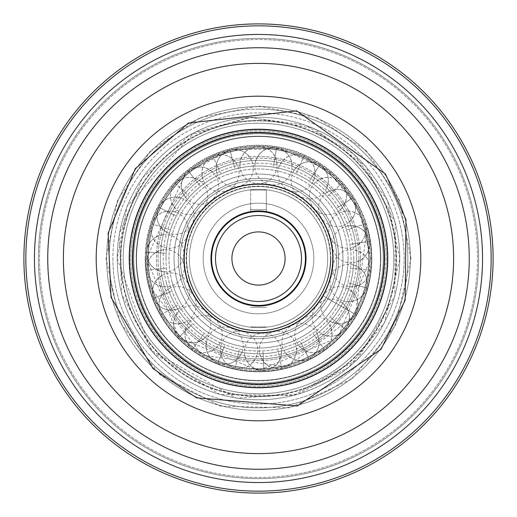<?xml version="1.0" encoding="UTF-8"?>
<svg xmlns="http://www.w3.org/2000/svg" width="517" height="517" viewBox="0 0 517 517"><rect width="100%" height="100%" fill="white"/><g stroke="black" fill="none" stroke-linecap="round" stroke-linejoin="round"><path stroke-width="0.39" stroke-dasharray="2.58 1.94" d="M148.237 258.5A110.263 110.263 0 0 0 258.5 368.763A110.263 110.263 0 0 0 368.763 258.5A110.263 110.263 0 0 0 258.5 148.237A110.263 110.263 0 0 0 148.237 258.5M338.654 258.5A80.154 80.154 0 0 1 258.5 338.654A80.154 80.154 0 0 1 178.346 258.5A80.154 80.154 0 0 0 258.5 338.654A80.154 80.154 0 0 0 338.654 258.5A80.154 80.154 0 0 0 258.5 178.346A80.154 80.154 0 0 0 178.346 258.5A80.154 80.154 0 0 1 258.5 178.346A80.154 80.154 0 0 1 338.654 258.5M132.598 258.5A125.902 125.902 0 0 0 258.5 384.402A125.902 125.902 0 0 0 384.402 258.5A125.902 125.902 0 0 0 258.5 132.598A125.902 125.902 0 0 0 132.598 258.5A125.902 125.902 0 0 0 258.5 384.402A125.902 125.902 0 0 0 384.402 258.5A125.902 125.902 0 0 0 258.5 132.598A125.902 125.902 0 0 0 132.598 258.5A125.902 125.902 0 0 0 258.5 384.402A125.902 125.902 0 0 0 384.402 258.5A125.902 125.902 0 0 1 258.5 384.402A125.902 125.902 0 0 1 132.598 258.5M123.214 258.5A135.286 135.286 0 0 1 258.5 123.214A135.286 135.286 0 0 1 393.786 258.5A135.286 135.286 0 0 0 258.5 123.214A135.286 135.286 0 0 0 123.214 258.5A135.286 135.286 0 0 0 258.5 393.786A135.286 135.286 0 0 0 393.786 258.5A135.286 135.286 0 0 1 258.5 393.786A135.286 135.286 0 0 1 123.214 258.5A135.286 135.286 0 0 1 258.5 123.214A135.286 135.286 0 0 1 393.786 258.5A135.286 135.286 0 0 0 258.5 123.214A135.286 135.286 0 0 0 123.214 258.5M360.556 258.5A102.056 102.056 0 0 0 258.5 156.444A102.056 102.056 0 0 0 156.444 258.5A102.056 102.056 0 0 0 258.5 360.556A102.056 102.056 0 0 0 360.556 258.5M491.15 258.5A232.65 232.65 0 0 1 258.5 491.15A232.65 232.65 0 0 1 25.85 258.5A232.65 232.65 0 0 1 258.5 25.85A232.65 232.65 0 0 1 491.15 258.5A232.65 232.65 0 0 1 258.5 491.15A232.65 232.65 0 0 1 25.85 258.5A232.65 232.65 0 0 1 258.5 25.85A232.65 232.65 0 0 1 491.15 258.5M478.639 258.5A220.139 220.139 0 0 1 258.5 478.639A220.139 220.139 0 0 1 38.361 258.5A220.139 220.139 0 0 0 258.5 478.639A220.139 220.139 0 0 0 478.639 258.5A220.139 220.139 0 0 0 258.5 38.361A220.139 220.139 0 0 0 38.361 258.5A220.139 220.139 0 0 1 258.5 38.361A220.139 220.139 0 0 1 478.639 258.5A220.139 220.139 0 0 1 258.5 478.639A220.139 220.139 0 0 1 38.361 258.5A220.139 220.139 0 0 0 258.5 478.639A220.139 220.139 0 0 0 478.639 258.5M469.255 258.5A210.755 210.755 0 0 0 258.5 47.745A210.755 210.755 0 0 0 47.745 258.5A210.755 210.755 0 0 0 258.5 469.255A210.755 210.755 0 0 0 469.255 258.5A210.755 210.755 0 0 0 258.5 47.745A210.755 210.755 0 0 0 47.745 258.5A210.755 210.755 0 0 0 258.5 469.255A210.755 210.755 0 0 0 469.255 258.5A210.755 210.755 0 0 0 258.5 47.745A210.755 210.755 0 0 0 47.745 258.5A210.755 210.755 0 0 1 258.5 47.745A210.755 210.755 0 0 1 469.255 258.5M380.809 258.5A122.309 122.309 0 0 0 258.5 136.191A122.309 122.309 0 0 0 136.191 258.5A122.309 122.309 0 0 0 258.5 380.809A122.309 122.309 0 0 0 380.809 258.5M258.5 180.297A78.203 78.203 0 0 0 180.297 258.5A78.203 78.203 0 0 0 258.5 336.703A78.203 78.203 0 0 0 336.703 258.5A78.203 78.203 0 0 0 258.5 180.297A78.203 78.203 0 0 1 336.703 258.5A78.203 78.203 0 0 1 258.5 336.703A78.203 78.203 0 0 0 336.703 258.5A78.203 78.203 0 0 0 258.5 180.297A78.203 78.203 0 0 0 180.297 258.5A78.203 78.203 0 0 0 258.5 336.703A78.203 78.203 0 0 0 336.703 258.5A78.203 78.203 0 0 0 258.5 180.297A78.203 78.203 0 0 0 180.297 258.5A78.203 78.203 0 0 0 258.5 336.703A78.203 78.203 0 0 1 180.297 258.5A78.203 78.203 0 0 1 258.5 180.297M258.5 183.819A74.681 74.681 0 0 0 183.819 258.5A74.681 74.681 0 0 0 258.5 333.181A74.681 74.681 0 0 0 333.181 258.5A74.681 74.681 0 0 0 258.5 183.819M258.5 184.207A74.293 74.293 0 0 0 184.207 258.5A74.293 74.293 0 0 0 258.5 332.793A74.293 74.293 0 0 0 332.793 258.5A74.293 74.293 0 0 0 258.5 184.207A74.293 74.293 0 0 1 332.793 258.5A74.293 74.293 0 0 1 258.5 332.793A74.293 74.293 0 0 1 184.207 258.5A74.293 74.293 0 0 1 258.5 184.207A74.293 74.293 0 0 1 332.793 258.5A74.293 74.293 0 0 1 258.5 332.793A74.293 74.293 0 0 1 184.207 258.5A74.293 74.293 0 0 1 258.5 184.207A74.293 74.293 0 0 1 332.793 258.5A74.293 74.293 0 0 1 258.5 332.793A74.293 74.293 0 0 1 184.207 258.5A74.293 74.293 0 0 1 258.5 184.207M258.5 186.553A71.947 71.947 0 0 0 186.553 258.5A71.947 71.947 0 0 0 258.5 330.447A71.947 71.947 0 0 0 330.447 258.5A71.947 71.947 0 0 0 258.5 186.553M258.5 327.675A69.175 69.175 0 0 1 189.325 258.5A69.175 69.175 0 0 1 258.5 189.325A69.175 69.175 0 0 1 327.675 258.5A69.175 69.175 0 0 1 258.5 327.675M266.32 304.765L266.32 305.36A47.506 47.506 0 0 1 258.5 306.006A47.506 47.506 0 0 0 306.006 258.5A47.506 47.506 0 0 0 258.5 210.994A47.506 47.506 0 0 1 266.32 211.64L266.32 212.235A46.924 46.924 0 0 0 211.576 258.5A46.924 46.924 0 0 0 258.5 305.424A46.924 46.924 0 0 1 250.68 304.765A46.924 46.924 0 0 0 258.5 305.424A46.924 46.924 0 0 1 250.68 304.765A46.924 46.924 0 0 0 266.32 304.765A46.924 46.924 0 0 1 258.5 305.424A46.924 46.924 0 0 0 266.32 304.765A46.924 46.924 0 0 1 258.5 305.424A46.924 46.924 0 0 0 305.424 258.5A46.924 46.924 0 0 0 250.68 212.235A46.924 46.924 0 0 1 258.5 211.576A46.924 46.924 0 0 0 250.68 212.235A46.924 46.924 0 0 1 266.32 212.235A46.924 46.924 0 0 0 258.5 211.576A46.924 46.924 0 0 1 266.32 212.235L266.32 190.075L266.32 212.235M306.006 258.5A47.506 47.506 0 0 1 270.598 304.442A47.506 47.506 0 0 0 304.442 246.402A47.506 47.506 0 0 0 246.402 212.558A47.506 47.506 0 0 0 212.558 270.598A47.506 47.506 0 0 0 270.598 304.442M258.5 313.825A55.325 55.325 0 0 0 313.825 258.5A55.325 55.325 0 0 0 258.5 203.175A55.325 55.325 0 0 0 203.175 258.5A55.325 55.325 0 0 0 258.5 313.825M250.68 212.235L250.68 209.624L266.32 209.624L250.68 209.624L266.32 209.624L266.32 190.075L266.32 209.624L250.68 209.624L250.68 190.075L250.68 211.64A47.506 47.506 0 0 1 258.5 210.994A47.506 47.506 0 0 0 210.994 258.5A47.506 47.506 0 0 0 258.5 306.006A47.506 47.506 0 0 1 250.68 305.36L250.68 304.765M210.994 258.5A47.506 47.506 0 0 1 246.402 212.558M148.043 258.5A110.457 110.457 0 0 1 258.5 148.043A110.457 110.457 0 0 1 368.957 258.5A110.457 110.457 0 0 1 258.5 368.957A110.457 110.457 0 0 1 148.043 258.5M258.5 174.042A84.458 84.458 0 0 0 174.042 258.5A84.458 84.458 0 0 0 258.5 342.958A84.458 84.458 0 0 1 174.042 258.5A84.458 84.458 0 0 1 258.5 174.042A84.458 84.458 0 0 1 342.958 258.5A84.458 84.458 0 0 1 258.5 342.958A84.458 84.458 0 0 0 342.958 258.5A84.458 84.458 0 0 0 258.5 174.042M145.626 258.5A112.874 112.874 0 0 0 258.5 371.374A112.874 112.874 0 0 0 371.374 258.5A112.874 112.874 0 0 0 258.5 145.626A112.874 112.874 0 0 0 145.626 258.5M258.5 383.233A124.733 124.733 0 0 0 383.233 258.5A124.733 124.733 0 0 0 258.5 133.767A124.733 124.733 0 0 0 133.767 258.5A124.733 124.733 0 0 0 258.5 383.233A124.733 124.733 0 0 0 383.233 258.5A124.733 124.733 0 0 0 258.5 133.767A124.733 124.733 0 0 0 133.767 258.5A124.733 124.733 0 0 0 258.5 383.233A124.733 124.733 0 0 0 383.233 258.5A124.733 124.733 0 0 0 258.5 133.767M258.5 384.015A125.515 125.515 0 0 0 384.015 258.5A125.515 125.515 0 0 0 258.5 132.985A125.515 125.515 0 0 0 132.985 258.5A125.515 125.515 0 0 0 258.5 384.015A125.515 125.515 0 0 0 384.015 258.5A125.515 125.515 0 0 0 258.5 132.985A125.515 125.515 0 0 0 132.985 258.5A125.515 125.515 0 0 0 258.5 384.015M277.118 165.046A18.618 18.618 0 0 0 258.5 146.427C247.191 147.532 240.987 153.736 239.882 165.046A18.618 18.618 0 0 0 258.5 183.671A18.618 18.618 0 0 0 277.118 165.046C276.013 153.736 269.809 147.532 258.5 146.427A18.618 18.618 0 0 0 239.882 165.046M237.497 165.556A18.618 18.618 0 0 0 212.914 156.121C203.032 161.724 199.885 169.919 203.478 180.704A18.618 18.618 0 0 0 228.062 190.14A18.618 18.618 0 0 0 237.497 165.556C231.894 155.669 223.699 152.528 212.914 156.121L220.488 173.13L212.914 156.121A18.618 18.618 0 0 0 203.478 180.704M201.514 182.133A18.618 18.618 0 0 0 175.218 183.509C168.464 192.654 168.93 201.417 176.594 209.805A18.618 18.618 0 0 0 202.89 208.429A18.618 18.618 0 0 0 201.514 182.133C192.369 175.386 183.606 175.845 175.218 183.509L189.054 195.969L175.218 183.509A18.618 18.618 0 0 0 176.594 209.805M175.379 211.912A18.618 18.618 0 0 0 151.914 223.867C149.471 234.964 153.452 242.783 163.87 247.333A18.618 18.618 0 0 0 187.328 235.377A18.618 18.618 0 0 0 175.379 211.912C164.277 209.469 156.457 213.45 151.914 223.867L169.621 229.619L151.914 223.867A18.618 18.618 0 0 0 163.87 247.333M163.618 249.75A18.618 18.618 0 0 0 147.041 270.217C149.323 281.345 156.147 286.87 167.508 286.786A18.618 18.618 0 0 0 184.078 266.32A18.618 18.618 0 0 0 163.618 249.75C152.483 252.031 146.957 258.849 147.041 270.217L165.563 268.271L147.041 270.217A18.618 18.618 0 0 0 167.508 286.786M168.258 289.1A18.618 18.618 0 0 0 161.446 314.536C168.057 323.778 176.53 326.053 186.876 321.348A18.618 18.618 0 0 0 193.694 295.918A18.618 18.618 0 0 0 168.258 289.1C159.016 295.711 156.748 304.19 161.446 314.536L177.57 305.224L161.446 314.536A18.618 18.618 0 0 0 186.876 321.348M188.505 323.157A18.618 18.618 0 0 0 192.628 349.169C202.425 354.921 211.091 353.55 218.633 345.046A18.618 18.618 0 0 0 214.516 319.041A18.618 18.618 0 0 0 188.505 323.157C182.753 332.954 184.123 341.627 192.628 349.169L203.569 334.105L192.628 349.169A18.618 18.618 0 0 0 218.633 345.046M220.856 346.035A18.618 18.618 0 0 0 235.196 368.123C246.493 369.397 253.853 364.614 257.285 353.783A18.618 18.618 0 0 0 242.945 331.694A18.618 18.618 0 0 0 220.856 346.035C219.583 357.331 224.365 364.692 235.196 368.123L239.067 349.912L235.196 368.123A18.618 18.618 0 0 0 257.285 353.783M259.715 353.783A18.618 18.618 0 0 0 281.804 368.123C292.635 364.692 297.417 357.331 296.144 346.035A18.618 18.618 0 0 0 274.055 331.694A18.618 18.618 0 0 0 259.715 353.783C263.147 364.614 270.507 369.397 281.804 368.123L277.933 349.912L281.804 368.123A18.618 18.618 0 0 0 296.144 346.035M298.367 345.046A18.618 18.618 0 0 0 324.372 349.169C332.877 341.627 334.247 332.954 328.495 323.157A18.618 18.618 0 0 0 302.484 319.041A18.618 18.618 0 0 0 298.367 345.046C305.909 353.55 314.575 354.921 324.372 349.169L313.431 334.105L324.372 349.169A18.618 18.618 0 0 0 328.495 323.157M330.124 321.348A18.618 18.618 0 0 0 355.554 314.536C360.252 304.19 357.984 295.711 348.742 289.1A18.618 18.618 0 0 0 323.306 295.918L355.554 314.536L323.306 295.918A18.618 18.618 0 0 0 330.124 321.348C340.47 326.053 348.943 323.778 355.554 314.536A18.618 18.618 0 0 0 348.742 289.1M349.492 286.786A18.618 18.618 0 0 0 369.959 270.217C370.043 258.849 364.517 252.031 353.382 249.75A18.618 18.618 0 0 0 332.922 266.32A18.618 18.618 0 0 0 349.492 286.786C360.853 286.87 367.677 281.345 369.959 270.217L351.437 268.271L369.959 270.217A18.618 18.618 0 0 0 353.382 249.75M353.13 247.333A18.618 18.618 0 0 0 365.086 223.867C360.543 213.45 352.723 209.469 341.621 211.912A18.618 18.618 0 0 0 329.672 235.377A18.618 18.618 0 0 0 353.13 247.333C363.548 242.783 367.529 234.964 365.086 223.867L347.379 229.619L365.086 223.867A18.618 18.618 0 0 0 341.621 211.912M340.406 209.805A18.618 18.618 0 0 0 341.782 183.509C333.394 175.845 324.631 175.386 315.486 182.133A18.618 18.618 0 0 0 314.11 208.429A18.618 18.618 0 0 0 340.406 209.805C348.07 201.417 348.536 192.654 341.782 183.509L327.946 195.969L341.782 183.509A18.618 18.618 0 0 0 315.486 182.133M313.522 180.704A18.618 18.618 0 0 0 304.086 156.121C293.301 152.528 285.106 155.669 279.503 165.556A18.618 18.618 0 0 0 288.938 190.14A18.618 18.618 0 0 0 313.522 180.704C317.115 169.919 313.968 161.724 304.086 156.121L296.512 173.13L304.086 156.121A18.618 18.618 0 0 0 279.503 165.556M330.835 258.5A72.335 72.335 0 0 1 258.5 330.835A72.335 72.335 0 0 1 186.165 258.5A72.335 72.335 0 0 1 258.5 186.165A72.335 72.335 0 0 1 330.835 258.5M258.5 332.948A74.448 74.448 0 0 1 184.052 258.5A74.448 74.448 0 0 1 258.5 184.052A74.448 74.448 0 0 1 332.948 258.5A74.448 74.448 0 0 1 258.5 332.948A74.448 74.448 0 0 0 332.948 258.5A74.448 74.448 0 0 0 258.5 184.052A74.448 74.448 0 0 1 332.948 258.5A74.448 74.448 0 0 1 258.5 332.948A74.448 74.448 0 0 1 184.052 258.5A74.448 74.448 0 0 1 258.5 184.052A74.448 74.448 0 0 1 332.948 258.5A74.448 74.448 0 0 1 258.5 332.948A74.448 74.448 0 0 1 184.052 258.5A74.448 74.448 0 0 1 258.5 184.052A74.448 74.448 0 0 0 184.052 258.5A74.448 74.448 0 0 0 258.5 332.948M258.5 120.435A138.065 138.065 0 0 0 120.435 258.5A138.065 138.065 0 0 0 258.5 396.565A138.065 138.065 0 0 0 396.565 258.5A138.065 138.065 0 0 0 258.5 120.435M258.5 120.868A137.632 137.632 0 0 1 396.132 258.5A137.632 137.632 0 0 1 258.5 396.132A137.632 137.632 0 0 1 120.868 258.5A137.632 137.632 0 0 1 258.5 120.868M365.131 230.427A110.263 110.263 0 0 1 286.573 365.131A110.263 110.263 0 0 1 151.869 286.573A110.263 110.263 0 0 1 230.427 151.869A110.263 110.263 0 0 1 365.131 230.427M180.982 278.909A80.154 80.154 0 0 0 278.909 336.018A80.154 80.154 0 0 0 336.018 238.091A80.154 80.154 0 0 1 278.909 336.018A80.154 80.154 0 0 1 180.982 278.909A80.154 80.154 0 0 1 238.091 180.982A80.154 80.154 0 0 1 336.018 238.091A80.154 80.154 0 0 0 238.091 180.982A80.154 80.154 0 0 0 180.982 278.909M380.253 226.446A125.902 125.902 0 0 1 290.554 380.253A125.902 125.902 0 0 1 136.746 290.554A125.902 125.902 0 0 1 226.446 136.746A125.902 125.902 0 0 1 380.253 226.446A125.902 125.902 0 0 1 290.554 380.253A125.902 125.902 0 0 1 136.746 290.554A125.902 125.902 0 0 1 226.446 136.746A125.902 125.902 0 0 1 380.253 226.446A125.902 125.902 0 0 1 290.554 380.253A125.902 125.902 0 0 1 136.746 290.554A125.902 125.902 0 0 0 290.554 380.253A125.902 125.902 0 0 0 380.253 226.446M389.333 224.055A135.286 135.286 0 0 0 224.055 127.667A135.286 135.286 0 0 0 127.667 292.945A135.286 135.286 0 0 1 224.055 127.667A135.286 135.286 0 0 1 389.333 224.055A135.286 135.286 0 0 1 292.945 389.333A135.286 135.286 0 0 1 127.667 292.945A135.286 135.286 0 0 0 292.945 389.333A135.286 135.286 0 0 0 389.333 224.055A135.286 135.286 0 0 0 224.055 127.667A135.286 135.286 0 0 0 127.667 292.945A135.286 135.286 0 0 1 224.055 127.667A135.286 135.286 0 0 1 389.333 224.055M159.811 284.486A102.056 102.056 0 0 1 232.514 159.811A102.056 102.056 0 0 1 357.189 232.514A102.056 102.056 0 0 1 284.486 357.189A102.056 102.056 0 0 1 159.811 284.486M33.515 317.735A232.65 232.65 0 0 0 317.735 483.485A232.65 232.65 0 0 0 483.485 199.265A232.65 232.65 0 0 0 199.265 33.515A232.65 232.65 0 0 0 33.515 317.735M45.619 314.549A220.139 220.139 0 0 0 314.549 471.381A220.139 220.139 0 0 0 471.381 202.451A220.139 220.139 0 0 1 314.549 471.381A220.139 220.139 0 0 1 45.619 314.549A220.139 220.139 0 0 1 202.451 45.619A220.139 220.139 0 0 1 471.381 202.451A220.139 220.139 0 0 0 202.451 45.619A220.139 220.139 0 0 0 45.619 314.549A220.139 220.139 0 0 0 314.549 471.381A220.139 220.139 0 0 0 471.381 202.451A220.139 220.139 0 0 1 314.549 471.381A220.139 220.139 0 0 1 45.619 314.549M462.308 204.842A210.755 210.755 0 0 1 312.158 462.308A210.755 210.755 0 0 1 54.692 312.158A210.755 210.755 0 0 1 204.842 54.692A210.755 210.755 0 0 1 462.308 204.842A210.755 210.755 0 0 0 204.842 54.692A210.755 210.755 0 0 0 54.692 312.158M140.223 289.643A122.309 122.309 0 0 1 227.357 140.223A122.309 122.309 0 0 1 376.777 227.357A122.309 122.309 0 0 1 289.643 376.777A122.309 122.309 0 0 1 140.223 289.643M238.589 182.876A78.203 78.203 0 0 1 334.124 238.589A78.203 78.203 0 0 1 278.411 334.124A78.203 78.203 0 0 1 182.876 278.411A78.203 78.203 0 0 1 238.589 182.876A78.203 78.203 0 0 0 182.876 278.411A78.203 78.203 0 0 0 278.411 334.124A78.203 78.203 0 0 1 182.876 278.411A78.203 78.203 0 0 1 238.589 182.876A78.203 78.203 0 0 1 334.124 238.589A78.203 78.203 0 0 1 278.411 334.124A78.203 78.203 0 0 1 182.876 278.411A78.203 78.203 0 0 1 238.589 182.876A78.203 78.203 0 0 1 334.124 238.589A78.203 78.203 0 0 1 278.411 334.124A78.203 78.203 0 0 0 334.124 238.589A78.203 78.203 0 0 0 238.589 182.876M239.487 186.282A74.681 74.681 0 0 1 330.718 239.487A74.681 74.681 0 0 1 277.513 330.718A74.681 74.681 0 0 1 186.282 277.513A74.681 74.681 0 0 1 239.487 186.282M239.584 186.656A74.293 74.293 0 0 1 330.344 239.584A74.293 74.293 0 0 1 277.416 330.344A74.293 74.293 0 0 1 186.656 277.416A74.293 74.293 0 0 1 239.584 186.656A74.293 74.293 0 0 0 186.656 277.416A74.293 74.293 0 0 0 277.416 330.344A74.293 74.293 0 0 0 330.344 239.584A74.293 74.293 0 0 0 239.584 186.656A74.293 74.293 0 0 0 186.656 277.416A74.293 74.293 0 0 0 277.416 330.344A74.293 74.293 0 0 0 330.344 239.584A74.293 74.293 0 0 0 239.584 186.656M240.185 188.925A71.947 71.947 0 0 1 328.075 240.185A71.947 71.947 0 0 1 276.815 328.075A71.947 71.947 0 0 1 188.925 276.815A71.947 71.947 0 0 1 240.185 188.925M276.11 325.393A69.175 69.175 0 0 0 325.393 240.89A69.175 69.175 0 0 0 240.89 191.607A69.175 69.175 0 0 0 191.607 276.11A69.175 69.175 0 0 0 276.11 325.393M272.588 312.003A55.325 55.325 0 0 1 204.997 272.588A55.325 55.325 0 0 1 244.412 204.997A55.325 55.325 0 0 1 312.003 244.412A55.325 55.325 0 0 1 272.588 312.003M365.319 230.375A110.457 110.457 0 0 0 230.375 151.681A110.457 110.457 0 0 0 151.681 286.625A110.457 110.457 0 0 0 286.625 365.319A110.457 110.457 0 0 0 365.319 230.375M236.999 176.827A84.458 84.458 0 0 1 340.173 236.999A84.458 84.458 0 0 1 280.001 340.173A84.458 84.458 0 0 0 340.173 236.999A84.458 84.458 0 0 0 236.999 176.827A84.458 84.458 0 0 0 176.827 280.001A84.458 84.458 0 0 0 280.001 340.173A84.458 84.458 0 0 1 176.827 280.001A84.458 84.458 0 0 1 236.999 176.827M367.658 229.761A112.874 112.874 0 0 1 287.239 367.658A112.874 112.874 0 0 1 149.342 287.239A112.874 112.874 0 0 1 229.761 149.342A112.874 112.874 0 0 1 367.658 229.761M290.257 379.123A124.733 124.733 0 0 1 137.877 290.257A124.733 124.733 0 0 1 226.743 137.877A124.733 124.733 0 0 1 379.123 226.743A124.733 124.733 0 0 1 290.257 379.123A124.733 124.733 0 0 1 137.877 290.257A124.733 124.733 0 0 1 226.743 137.877A124.733 124.733 0 0 1 379.123 226.743A124.733 124.733 0 0 1 290.257 379.123A124.733 124.733 0 0 1 137.877 290.257A124.733 124.733 0 0 1 226.743 137.877M290.457 379.879A125.515 125.515 0 0 1 137.121 290.457A125.515 125.515 0 0 1 226.543 137.121A125.515 125.515 0 0 1 379.879 226.543A125.515 125.515 0 0 1 290.457 379.879A125.515 125.515 0 0 1 137.121 290.457A125.515 125.515 0 0 1 226.543 137.121A125.515 125.515 0 0 1 379.879 226.543A125.515 125.515 0 0 1 290.457 379.879M229.968 150.124C241.187 148.308 248.767 152.735 252.716 163.385A18.618 18.618 0 0 0 229.968 150.124L234.705 168.128L229.968 150.124A18.618 18.618 0 0 0 216.701 172.872C214.891 161.653 219.311 154.066 229.968 150.124M276.517 147.888C287.497 150.796 292.628 157.918 291.898 169.259A18.618 18.618 0 0 0 276.517 147.888L273.519 166.267L276.517 147.888A18.618 18.618 0 0 0 255.146 163.269C258.054 152.289 265.176 147.158 276.517 147.888M319.945 164.774C328.799 171.903 330.589 180.491 325.309 190.56A18.618 18.618 0 0 0 319.945 164.774L309.741 180.349L319.945 164.774A18.618 18.618 0 0 0 294.167 170.138C301.288 161.285 309.883 159.501 319.945 164.774M352.756 197.875C357.945 207.983 356.084 216.558 347.172 223.602A18.618 18.618 0 0 0 352.756 197.875L337.097 207.944L352.756 197.875A18.618 18.618 0 0 0 327.022 192.285C337.129 187.096 345.711 188.957 352.756 197.875M369.267 241.452C369.894 252.8 364.705 259.877 353.699 262.688A18.618 18.618 0 0 0 369.267 241.452L350.862 244.282L369.267 241.452A18.618 18.618 0 0 0 348.031 225.884C359.38 225.25 366.456 230.44 369.267 241.452M366.624 287.975C362.585 298.6 354.966 302.956 343.76 301.043A18.618 18.618 0 0 0 366.624 287.975L348.658 283.083L366.624 287.975A18.618 18.618 0 0 0 353.557 265.118C364.181 269.157 368.537 276.776 366.624 287.975M345.285 329.407C337.278 337.465 328.541 338.344 319.086 332.043A18.618 18.618 0 0 0 345.285 329.407L330.867 317.625L345.285 329.407A18.618 18.618 0 0 0 342.648 303.208C350.707 311.221 351.586 319.952 345.285 329.407M308.94 358.578C298.348 362.682 290.011 359.935 283.936 350.332A18.618 18.618 0 0 0 308.94 358.578L300.564 341.95L308.94 358.578A18.618 18.618 0 0 0 317.186 333.568C321.296 344.167 318.543 352.504 308.94 358.578M263.877 370.443C252.529 369.881 246.027 363.981 244.386 352.736A18.618 18.618 0 0 0 263.877 370.443L262.985 351.844L263.877 370.443A18.618 18.618 0 0 0 281.584 350.953C281.022 362.301 275.122 368.795 263.877 370.443M217.883 362.953C207.744 357.822 204.202 349.789 207.278 338.848A18.618 18.618 0 0 0 217.883 362.953L224.63 345.595L217.883 362.953A18.618 18.618 0 0 0 241.982 352.348C236.857 362.488 228.824 366.023 217.883 362.953M178.908 337.401C171.728 328.592 171.767 319.816 179.024 311.066A18.618 18.618 0 0 0 178.908 337.401L192.13 324.288L178.908 337.401A18.618 18.618 0 0 0 205.243 337.517C196.434 344.69 187.652 344.652 178.908 337.401M153.698 298.206C150.725 287.239 154.331 279.238 164.516 274.197A18.618 18.618 0 0 0 153.698 298.206L171.108 291.607L153.698 298.206A18.618 18.618 0 0 0 177.706 309.024C166.739 311.997 158.738 308.39 153.698 298.206M146.608 252.147C148.353 240.916 154.9 235.073 166.254 234.615A18.618 18.618 0 0 0 146.608 252.147L165.201 253.201L146.608 252.147A18.618 18.618 0 0 0 164.141 271.793C152.916 270.048 147.067 263.502 146.608 252.147M158.868 207.188C165.026 197.636 173.389 194.961 183.949 199.155A18.618 18.618 0 0 0 158.868 207.188L175.418 215.712L158.868 207.188A18.618 18.618 0 0 0 166.894 232.262C157.349 226.103 154.667 217.747 158.868 207.188M188.35 171.095C197.862 164.878 206.587 165.834 214.529 173.964A18.618 18.618 0 0 0 188.35 171.095L200.008 185.616L188.35 171.095A18.618 18.618 0 0 0 185.487 197.274C179.27 187.761 180.22 179.037 188.35 171.095M188.55 276.918A72.335 72.335 0 0 0 276.918 328.45A72.335 72.335 0 0 0 328.45 240.082A72.335 72.335 0 0 0 240.082 188.55A72.335 72.335 0 0 0 188.55 276.918M277.455 330.492A74.448 74.448 0 0 0 330.492 239.545A74.448 74.448 0 0 0 239.545 186.508A74.448 74.448 0 0 0 186.508 277.455A74.448 74.448 0 0 0 277.455 330.492A74.448 74.448 0 0 0 330.492 239.545A74.448 74.448 0 0 0 239.545 186.508A74.448 74.448 0 0 0 186.508 277.455A74.448 74.448 0 0 0 277.455 330.492A74.448 74.448 0 0 0 330.492 239.545A74.448 74.448 0 0 0 239.545 186.508A74.448 74.448 0 0 0 186.508 277.455A74.448 74.448 0 0 0 277.455 330.492M223.35 124.985A138.065 138.065 0 0 1 392.015 223.35A138.065 138.065 0 0 1 293.65 392.015A138.065 138.065 0 0 1 124.985 293.65A138.065 138.065 0 0 1 223.35 124.985M223.46 125.398A137.632 137.632 0 0 0 125.398 293.54A137.632 137.632 0 0 0 293.54 391.602A137.632 137.632 0 0 0 391.602 223.46A137.632 137.632 0 0 0 223.46 125.398M258.5 231.913A26.587 26.587 0 0 1 285.087 258.5A26.587 26.587 0 0 1 258.5 285.087A26.587 26.587 0 0 0 285.087 258.5A26.587 26.587 0 0 0 258.5 231.913A26.587 26.587 0 0 1 285.087 258.5A26.587 26.587 0 0 1 258.5 285.087A26.587 26.587 0 0 1 231.913 258.5A26.587 26.587 0 0 1 258.5 231.913A26.587 26.587 0 0 0 231.913 258.5A26.587 26.587 0 0 0 258.5 285.087A26.587 26.587 0 0 1 231.913 258.5A26.587 26.587 0 0 1 258.5 231.913M266.32 326.925L250.68 326.925L266.32 326.925M258.5 301.508A43.008 43.008 0 0 1 215.492 258.5A43.008 43.008 0 0 1 258.5 215.492A43.008 43.008 0 0 1 301.508 258.5A43.008 43.008 0 0 1 258.5 301.508M462.928 336.955A218.962 218.962 0 0 0 336.955 54.072A218.962 218.962 0 0 0 54.072 180.045A218.962 218.962 0 0 0 180.045 462.928A218.962 218.962 0 0 0 462.928 336.955A218.962 218.962 0 0 0 336.955 54.072A218.962 218.962 0 0 0 54.072 180.045A218.962 218.962 0 0 0 180.045 462.928A218.962 218.962 0 0 0 462.928 336.955M39.473 174.442A234.608 234.608 0 0 0 174.442 477.527A234.608 234.608 0 0 0 477.527 342.558A234.608 234.608 0 0 0 342.558 39.473A234.608 234.608 0 0 0 39.473 174.442M145.206 258.5A113.294 113.294 0 0 0 258.5 371.794A113.294 113.294 0 0 0 371.794 258.5A113.294 113.294 0 0 0 258.5 145.206A113.294 113.294 0 0 0 145.206 258.5M380.493 258.5A121.993 121.993 0 0 1 258.5 380.493A121.993 121.993 0 0 1 136.507 258.5A121.993 121.993 0 0 1 258.5 136.507A121.993 121.993 0 0 1 380.493 258.5A121.993 121.993 0 0 0 258.5 136.507A121.993 121.993 0 0 0 136.507 258.5A121.993 121.993 0 0 0 258.5 380.493A121.993 121.993 0 0 0 380.493 258.5M356.646 258.5A98.146 98.146 0 0 1 258.5 356.646A98.146 98.146 0 0 1 160.354 258.5A98.146 98.146 0 0 1 258.5 160.354A98.146 98.146 0 0 1 356.646 258.5M358.908 258.5A100.408 100.408 0 0 1 258.5 358.908A100.408 100.408 0 0 1 158.092 258.5A100.408 100.408 0 0 1 258.5 158.092A100.408 100.408 0 0 1 358.908 258.5M353.783 258.5A95.283 95.283 0 0 0 258.5 163.217A95.283 95.283 0 0 0 163.217 258.5A95.283 95.283 0 0 0 258.5 353.783A95.283 95.283 0 0 0 353.783 258.5M368.886 258.5A110.386 110.386 0 0 0 258.5 148.114A110.386 110.386 0 0 0 148.114 258.5A110.386 110.386 0 0 0 258.5 368.886A110.386 110.386 0 0 0 368.886 258.5M34.452 258.5A224.048 224.048 0 0 0 258.5 482.548A224.048 224.048 0 0 0 482.548 258.5A224.048 224.048 0 0 1 258.5 482.548A224.048 224.048 0 0 1 34.452 258.5A224.048 224.048 0 0 1 258.5 34.452A224.048 224.048 0 0 1 482.548 258.5A224.048 224.048 0 0 0 258.5 34.452A224.048 224.048 0 0 0 34.452 258.5M384.79 258.5A126.29 126.29 0 0 0 258.5 132.21A126.29 126.29 0 0 0 132.21 258.5A126.29 126.29 0 0 0 258.5 384.79A126.29 126.29 0 0 0 384.79 258.5M129.03 258.5A129.47 129.47 0 0 0 258.5 387.97A129.47 129.47 0 0 0 387.97 258.5A129.47 129.47 0 0 0 258.5 129.03A129.47 129.47 0 0 0 129.03 258.5M112.9 258.5A145.6 145.6 0 0 0 258.5 404.1A145.6 145.6 0 0 0 404.1 258.5A145.6 145.6 0 0 0 258.5 112.9A145.6 145.6 0 0 0 112.9 258.5M420.806 258.5A162.306 162.306 0 0 0 258.5 96.194A162.306 162.306 0 0 0 96.194 258.5A162.306 162.306 0 0 0 258.5 420.806A162.306 162.306 0 0 0 420.806 258.5A162.306 162.306 0 0 0 258.5 96.194A162.306 162.306 0 0 0 96.194 258.5A162.306 162.306 0 0 0 258.5 420.806A162.306 162.306 0 0 0 420.806 258.5M453.616 258.5A195.116 195.116 0 0 0 258.5 63.384A195.116 195.116 0 0 0 63.384 258.5A195.116 195.116 0 0 0 258.5 453.616A195.116 195.116 0 0 0 453.616 258.5A195.116 195.116 0 0 0 258.5 63.384A195.116 195.116 0 0 0 63.384 258.5A195.116 195.116 0 0 0 258.5 453.616A195.116 195.116 0 0 0 453.616 258.5M106.638 258.5A151.862 151.862 0 0 0 258.5 410.362A151.862 151.862 0 0 0 410.362 258.5A151.862 151.862 0 0 0 258.5 106.638A151.862 151.862 0 0 0 106.638 258.5M146.783 258.5A111.717 111.717 0 0 1 258.5 146.783A111.717 111.717 0 0 1 370.217 258.5A111.717 111.717 0 0 1 258.5 370.217A111.717 111.717 0 0 1 146.783 258.5M165.989 258.5A92.511 92.511 0 0 1 258.5 165.989A92.511 92.511 0 0 1 351.011 258.5A92.511 92.511 0 0 1 258.5 351.011A92.511 92.511 0 0 1 165.989 258.5M348.038 258.5A89.538 89.538 0 0 1 258.5 348.038A89.538 89.538 0 0 1 168.962 258.5A89.538 89.538 0 0 1 258.5 168.962A89.538 89.538 0 0 1 348.038 258.5M258.5 109.152A149.348 149.348 0 0 1 407.848 258.5A149.348 149.348 0 0 1 258.5 407.848A149.348 149.348 0 0 1 109.152 258.5A149.348 149.348 0 0 1 258.5 109.152M129.47 258.5A129.03 129.03 0 0 1 258.5 129.47A129.03 129.03 0 0 1 387.53 258.5A129.03 129.03 0 0 1 258.5 387.53A129.03 129.03 0 0 1 129.47 258.5M258.5 399.764A141.264 141.264 0 0 0 399.764 258.5A141.264 141.264 0 0 0 258.5 117.236A141.264 141.264 0 0 0 117.236 258.5A141.264 141.264 0 0 0 258.5 399.764M386.193 258.5A127.693 127.693 0 0 1 258.5 386.193A127.693 127.693 0 0 1 130.807 258.5A127.693 127.693 0 0 1 258.5 130.807A127.693 127.693 0 0 1 386.193 258.5M368.059 229.658A113.294 113.294 0 0 1 287.342 368.059A113.294 113.294 0 0 1 148.941 287.342A113.294 113.294 0 0 1 229.658 148.941A113.294 113.294 0 0 1 368.059 229.658M140.527 289.559A121.993 121.993 0 0 0 289.559 376.473A121.993 121.993 0 0 0 376.473 227.441A121.993 121.993 0 0 0 227.441 140.527A121.993 121.993 0 0 0 140.527 289.559A121.993 121.993 0 0 1 227.441 140.527A121.993 121.993 0 0 1 376.473 227.441A121.993 121.993 0 0 1 289.559 376.473A121.993 121.993 0 0 1 140.527 289.559M163.592 283.484A98.146 98.146 0 0 0 283.484 353.408A98.146 98.146 0 0 0 353.408 233.516A98.146 98.146 0 0 0 233.516 163.592A98.146 98.146 0 0 0 163.592 283.484M161.401 284.066A100.408 100.408 0 0 0 284.066 355.599A100.408 100.408 0 0 0 355.599 232.934A100.408 100.408 0 0 0 232.934 161.401A100.408 100.408 0 0 0 161.401 284.066M166.358 282.76A95.283 95.283 0 0 1 234.24 166.358A95.283 95.283 0 0 1 350.642 234.24A95.283 95.283 0 0 1 282.76 350.642A95.283 95.283 0 0 1 166.358 282.76M151.752 286.605A110.386 110.386 0 0 1 230.395 151.752A110.386 110.386 0 0 1 365.248 230.395A110.386 110.386 0 0 1 286.605 365.248A110.386 110.386 0 0 1 151.752 286.605M475.162 201.456A224.048 224.048 0 0 1 315.544 475.162A224.048 224.048 0 0 1 41.838 315.544A224.048 224.048 0 0 1 201.456 41.838A224.048 224.048 0 0 1 475.162 201.456M136.372 290.651A126.29 126.29 0 0 1 226.349 136.372A126.29 126.29 0 0 1 380.628 226.349A126.29 126.29 0 0 1 290.651 380.628A126.29 126.29 0 0 1 136.372 290.651M383.704 225.535A129.47 129.47 0 0 1 291.465 383.704A129.47 129.47 0 0 1 133.296 291.465A129.47 129.47 0 0 1 225.535 133.296A129.47 129.47 0 0 1 383.704 225.535M399.305 221.431A145.6 145.6 0 0 1 295.569 399.305A145.6 145.6 0 0 1 117.695 295.569A145.6 145.6 0 0 1 221.431 117.695A145.6 145.6 0 0 1 399.305 221.431M101.545 299.821A162.306 162.306 0 0 1 217.179 101.545A162.306 162.306 0 0 1 415.455 217.179A162.306 162.306 0 0 1 299.821 415.455A162.306 162.306 0 0 1 101.545 299.821M69.814 308.177A195.116 195.116 0 0 1 208.823 69.814A195.116 195.116 0 0 1 447.186 208.823A195.116 195.116 0 0 1 308.177 447.186A195.116 195.116 0 0 1 69.814 308.177M405.36 219.835A151.862 151.862 0 0 1 297.165 405.36A151.862 151.862 0 0 1 111.64 297.165A151.862 151.862 0 0 1 219.835 111.64A151.862 151.862 0 0 1 405.36 219.835M366.534 230.059A111.717 111.717 0 0 0 230.059 150.466A111.717 111.717 0 0 0 150.466 286.941A111.717 111.717 0 0 0 286.941 366.534A111.717 111.717 0 0 0 366.534 230.059M347.967 234.944A92.511 92.511 0 0 0 234.944 169.033A92.511 92.511 0 0 0 169.033 282.056A92.511 92.511 0 0 0 282.056 347.967A92.511 92.511 0 0 0 347.967 234.944M171.909 281.3A89.538 89.538 0 0 0 281.3 345.091A89.538 89.538 0 0 0 345.091 235.7A89.538 89.538 0 0 0 235.7 171.909A89.538 89.538 0 0 0 171.909 281.3M220.475 114.07A149.348 149.348 0 0 0 114.07 296.525A149.348 149.348 0 0 0 296.525 402.93A149.348 149.348 0 0 0 402.93 220.475A149.348 149.348 0 0 0 220.475 114.07M294.464 395.104A141.264 141.264 0 0 1 121.896 294.464A141.264 141.264 0 0 1 222.536 121.896A141.264 141.264 0 0 1 395.104 222.536A141.264 141.264 0 0 1 294.464 395.104M135.015 291.013A127.693 127.693 0 0 0 291.013 381.985A127.693 127.693 0 0 0 381.985 225.987A127.693 127.693 0 0 0 225.987 135.015A127.693 127.693 0 0 0 135.015 291.013M266.32 307.376L250.68 307.376L266.32 307.376M370.566 258.5L359.134 209.198L327.183 169.951L281.222 148.767L230.634 149.956L185.719 173.285L146.434 258.5L179.263 337.743L258.5 370.566L337.743 337.737L370.566 258.5M410.996 258.5L399.382 200.144L366.333 150.673L316.856 117.617L258.5 106.004L200.144 117.611L150.673 150.667L117.617 200.137L106.004 258.5L120.015 322.343L159.462 374.457L220.578 406.2L289.423 407.823L351.967 378.993L395.44 325.587L410.996 258.5M117.12 258.5L150.996 350.319L236.385 398.135L297.941 394.264L348.62 367.432L384.467 322.686L399.88 258.5L387.349 200.318L354.048 154.305L305.347 125.101L249.078 117.443L194.314 132.533L127.053 206.457L117.12 258.5M150.13 287.032C140.992 247.643 149.73 212.726 176.342 182.288C203.11 154.887 235.532 143.274 273.609 147.461C321.315 156.186 352.4 183.69 366.87 229.968L355.302 314.956L287.032 366.87L202.044 355.302L150.13 287.032M216.701 172.872A18.618 18.618 0 0 0 239.449 186.133A18.618 18.618 0 0 0 252.716 163.385M255.146 163.269A18.618 18.618 0 0 0 270.527 184.64A18.618 18.618 0 0 0 291.898 169.259M294.167 170.138A18.618 18.618 0 0 0 299.53 195.917A18.618 18.618 0 0 0 325.309 190.56M327.022 192.285A18.618 18.618 0 0 0 321.438 218.019A18.618 18.618 0 0 0 347.172 223.602M348.031 225.884A18.618 18.618 0 0 0 332.463 247.12A18.618 18.618 0 0 0 353.699 262.688M353.557 265.118A18.618 18.618 0 0 0 330.699 278.185A18.618 18.618 0 0 0 343.76 301.043M342.648 303.208A18.618 18.618 0 0 0 316.449 305.844A18.618 18.618 0 0 0 319.086 332.043M317.186 333.568A18.618 18.618 0 0 0 292.183 325.322A18.618 18.618 0 0 0 283.936 350.332M281.584 350.953A18.618 18.618 0 0 0 262.093 333.245A18.618 18.618 0 0 0 244.386 352.736M241.982 352.348A18.618 18.618 0 0 0 231.377 328.243A18.618 18.618 0 0 0 207.278 338.848M205.243 337.517A18.618 18.618 0 0 0 205.359 311.182A18.618 18.618 0 0 0 179.024 311.066M177.706 309.024A18.618 18.618 0 0 0 188.524 285.009A18.618 18.618 0 0 0 164.516 274.197M164.141 271.793A18.618 18.618 0 0 0 183.787 254.261A18.618 18.618 0 0 0 166.254 234.615M166.894 232.262A18.618 18.618 0 0 0 191.975 224.236A18.618 18.618 0 0 0 183.949 199.155M185.487 197.274A18.618 18.618 0 0 0 211.66 200.137A18.618 18.618 0 0 0 214.529 173.964M395.221 222.504L394.788 296.086L357.506 359.425L293.462 395.486L219.887 394.503L153.026 352.639L121.779 294.496L119.272 233.949L142.337 177.913L189.636 135.027L250.978 117.32L313.851 128.41L365.441 166.028L395.221 222.504M266.32 190.075L250.68 190.075L266.32 190.075"/><path stroke-width="0.78" d="M266.32 212.235L266.32 211.64A47.506 47.506 0 0 1 306.006 258.5M270.598 304.442A47.506 47.506 0 0 1 212.558 270.598A47.506 47.506 0 0 1 246.402 212.558A47.506 47.506 0 0 1 304.442 246.402A47.506 47.506 0 0 1 266.32 305.36L266.32 304.765M250.68 304.765L250.68 305.36A47.506 47.506 0 0 1 210.994 258.5M246.402 212.558A47.506 47.506 0 0 1 250.68 211.64L250.68 212.235M33.515 317.735A232.65 232.65 0 0 0 317.735 483.485A232.65 232.65 0 0 0 483.485 199.265A232.65 232.65 0 0 0 199.265 33.515A232.65 232.65 0 0 0 33.515 317.735M54.692 312.158A210.755 210.755 0 0 1 204.842 54.692A210.755 210.755 0 0 1 462.308 204.842A210.755 210.755 0 0 1 312.158 462.308A210.755 210.755 0 0 1 54.692 312.158A210.755 210.755 0 0 1 204.842 54.692A210.755 210.755 0 0 1 462.308 204.842M277.416 330.344A74.293 74.293 0 0 0 330.344 239.584A74.293 74.293 0 0 0 239.584 186.656A74.293 74.293 0 0 0 186.656 277.416A74.293 74.293 0 0 0 277.416 330.344M277.455 330.492A74.448 74.448 0 0 1 186.508 277.455A74.448 74.448 0 0 1 239.545 186.508A74.448 74.448 0 0 1 330.492 239.545A74.448 74.448 0 0 1 277.455 330.492M258.5 285.087A26.587 26.587 0 0 0 285.087 258.5A26.587 26.587 0 0 0 258.5 231.913A26.587 26.587 0 0 0 231.913 258.5A26.587 26.587 0 0 0 258.5 285.087M258.5 215.492A43.008 43.008 0 0 0 215.492 258.5A43.008 43.008 0 0 0 258.5 301.508A43.008 43.008 0 0 0 301.508 258.5A43.008 43.008 0 0 0 258.5 215.492M258.5 305.424A46.924 46.924 0 0 1 211.576 258.5A46.924 46.924 0 0 1 258.5 211.576A46.924 46.924 0 0 1 305.424 258.5A46.924 46.924 0 0 1 258.5 305.424M39.473 174.442A234.608 234.608 0 0 0 174.442 477.527A234.608 234.608 0 0 0 477.527 342.558A234.608 234.608 0 0 0 342.558 39.473A234.608 234.608 0 0 0 39.473 174.442M475.162 201.456A224.048 224.048 0 0 0 201.456 41.838A224.048 224.048 0 0 0 41.838 315.544A224.048 224.048 0 0 0 315.544 475.162A224.048 224.048 0 0 0 475.162 201.456M447.186 208.823A195.116 195.116 0 0 1 308.177 447.186A195.116 195.116 0 0 1 69.814 308.177A195.116 195.116 0 0 1 208.823 69.814A195.116 195.116 0 0 1 447.186 208.823M415.455 217.179A162.306 162.306 0 0 1 299.821 415.455A162.306 162.306 0 0 1 101.545 299.821A162.306 162.306 0 0 1 217.179 101.545A162.306 162.306 0 0 1 415.455 217.179M383.278 225.651A129.03 129.03 0 0 0 225.651 133.722A129.03 129.03 0 0 0 133.722 291.349A129.03 129.03 0 0 0 291.349 383.278A129.03 129.03 0 0 0 383.278 225.651M111.032 297.327L108.118 233.199L135.286 168.652L188.44 123.052L296.68 110.858L385.443 174.003L405.968 219.673L405.192 300.151L381.003 349.311L297.327 405.968L196.596 397.864L153.051 368.653L111.032 297.327"/></g></svg>
